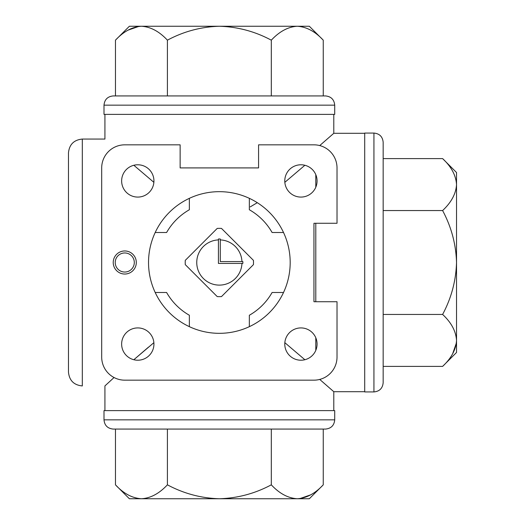 <?xml version="1.0" encoding="UTF-8"?>
<svg xmlns="http://www.w3.org/2000/svg" width="525" height="525" viewBox="0 0 525 525"><rect width="100%" height="100%" fill="white"/><g stroke="black" fill="none" stroke-linecap="round" stroke-linejoin="round"><path stroke-width="0.79" d="M218.433 239.912L218.433 263.425L241.946 263.425A22.608 22.608 0 0 1 217.941 285.068A22.608 22.608 0 0 1 196.75 262.251A22.608 22.608 0 0 1 218.433 239.912L218.433 239.006L218.433 239.912M283.52 232.509L272.101 232.509A60.677 60.677 0 0 0 249.349 209.751L249.349 198.332M189.361 198.332L189.361 209.751A60.677 60.677 0 0 0 166.609 232.509L155.19 232.509M155.19 292.491L166.609 292.491A60.677 60.677 0 0 0 189.361 315.249L189.361 326.668M249.349 326.668L249.349 315.249A60.677 60.677 0 0 0 272.101 292.491L283.52 292.491M180.134 144.834L124.766 144.834A23.074 23.074 0 0 0 101.693 167.908L101.693 357.092A23.074 23.074 0 0 0 124.766 380.166L313.95 380.166A23.074 23.074 0 0 0 337.017 357.092L337.017 301.724L313.95 301.724L313.95 223.276L337.017 223.276L337.017 167.908A23.074 23.074 0 0 0 313.95 144.834L258.576 144.834L258.576 167.908L180.134 167.908L180.134 144.834M124.766 250.963A11.537 11.537 0 0 1 134.754 268.268A11.537 11.537 0 0 1 114.772 268.268A11.537 11.537 0 0 1 124.766 250.963M153.937 180.928A16.15 16.15 0 0 0 129.714 166.943A16.15 16.15 0 0 0 129.714 194.919A16.15 16.15 0 0 0 153.937 180.928M153.937 344.072A16.15 16.15 0 0 0 129.714 330.081A16.15 16.15 0 0 0 129.714 358.057A16.15 16.15 0 0 0 153.937 344.072M317.074 344.072A16.15 16.15 0 0 0 292.852 330.081A16.15 16.15 0 0 0 292.852 358.057A16.15 16.15 0 0 0 317.074 344.072M317.074 180.928A16.15 16.15 0 0 0 292.852 166.943A16.15 16.15 0 0 0 292.852 194.919A16.15 16.15 0 0 0 317.074 180.928M219.358 191.671A70.829 70.829 0 0 1 280.698 297.911A70.829 70.829 0 0 1 158.018 297.911A70.829 70.829 0 0 1 219.358 191.671M284.839 342.674L304.874 359.73M104.921 410.616L104.921 385.928L114.05 377.521M148.417 347.196L133.836 359.73L153.877 342.674M319.732 379.431L333.788 391.696L333.788 410.616M153.877 182.332L133.836 165.27M82.313 139.066L82.313 385.934C73.907 385.114 69.293 380.5 68.473 372.087L68.473 152.913C69.293 144.506 73.907 139.886 82.313 139.066L104.921 139.066L104.921 114.384M304.874 165.27L284.839 182.326M257.296 202.689L250.254 206.876M333.788 114.384L333.788 133.304L319.732 145.569M456.527 184.577L456.527 340.423L456.527 172.522L442.608 158.602C451.31 166.688 455.949 175.35 456.527 184.577C455.995 193.699 451.356 202.361 442.608 210.551C451.342 226.866 455.982 244.184 456.527 262.5C455.969 280.855 451.329 298.174 442.608 314.449C451.31 322.534 455.949 331.196 456.527 340.423C455.995 349.545 451.356 358.208 442.608 366.398L383.165 366.398M442.608 314.449L383.165 314.449M452.655 353.771L456.376 343.009M442.608 158.602L383.165 158.602M442.608 210.551L383.165 210.551M383.165 142.301L383.165 382.699C382.613 388.31 379.542 391.381 373.931 391.932L373.931 133.068C379.542 133.619 382.613 136.69 383.165 142.301M113.229 95.924L325.487 95.924C331.091 96.475 334.169 99.547 334.714 105.151L104.002 105.151C104.547 99.547 107.625 96.475 113.229 95.924M104.002 419.849C104.547 425.453 107.625 428.525 113.229 429.076L325.487 429.076C331.091 428.525 334.169 425.453 334.714 419.849L334.714 410.616L104.002 410.616L104.002 419.849L334.714 419.849M315.794 174.628L315.794 187.235M315.794 223.276L315.794 301.724M315.794 337.765L315.794 350.372M333.788 133.298L364.704 133.298M373.931 133.068L364.704 133.068L364.704 391.932L373.931 391.932M334.714 105.151L334.714 114.384L104.002 114.384L104.002 105.151M115.461 484.831C123.546 493.533 132.202 498.173 141.435 498.75L129.38 498.75L115.461 484.831L115.461 429.076M167.409 484.831C183.717 493.559 201.036 498.199 219.358 498.75L141.435 498.75C150.557 498.218 159.213 493.579 167.409 484.831L167.409 429.076M323.256 484.831L309.337 498.75L219.358 498.75C237.7 498.192 255.019 493.553 271.307 484.831C279.392 493.533 288.048 498.173 297.281 498.75C306.403 498.218 315.059 493.579 323.256 484.831L323.256 429.076M310.629 494.872L299.867 498.599M271.307 484.831L271.307 429.076M167.409 95.924L167.409 40.169C159.318 31.467 150.662 26.828 141.435 26.25C132.313 26.782 123.651 31.421 115.461 40.169L115.461 95.924M128.087 30.128L138.843 26.401M323.256 95.924L323.256 40.169C315.164 31.467 306.508 26.828 297.281 26.25C288.159 26.782 279.497 31.421 271.307 40.169C254.999 31.441 237.681 26.801 219.358 26.25C201.009 26.808 183.698 31.448 167.409 40.169M271.307 95.924L271.307 40.169M323.256 40.169L309.337 26.25L129.38 26.25L115.461 40.169M141.435 26.25L297.281 26.25M456.527 340.423L456.527 352.478L442.608 366.398M124.766 252.965A9.535 9.535 0 0 1 133.022 267.271A9.535 9.535 0 0 1 116.504 267.271A9.535 9.535 0 0 1 124.766 252.965M217.219 228.421L185.279 260.361A34.145 34.145 0 0 0 185.279 264.639L217.219 296.579A34.145 34.145 0 0 0 221.498 296.579L253.437 264.639A34.145 34.145 0 0 0 253.437 260.361L221.498 228.421A34.145 34.145 0 0 0 217.219 228.421A34.145 34.145 0 0 1 221.498 228.421M220.277 239.006L220.277 239.912A22.608 22.608 0 0 1 241.946 261.575L220.277 261.575L220.277 239.006A23.513 23.513 0 0 0 218.433 239.006M242.852 263.425L241.946 263.425L242.852 263.425A23.513 23.513 0 0 0 242.852 261.575L241.946 261.575L242.852 261.575M185.279 264.639A34.145 34.145 0 0 1 185.279 260.361M221.498 296.579A34.145 34.145 0 0 1 217.219 296.579M253.437 260.361A34.145 34.145 0 0 1 253.437 264.639M333.788 391.702L364.704 391.702"/></g></svg>
